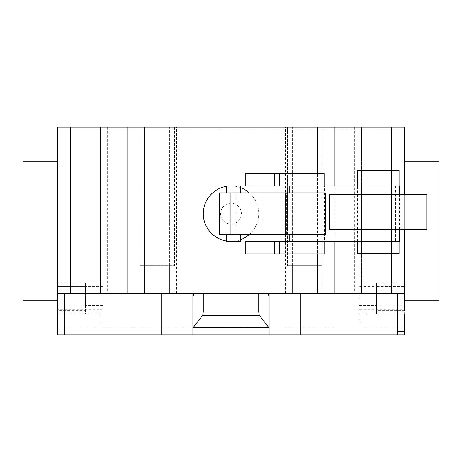 <?xml version="1.0" encoding="UTF-8"?>
<svg xmlns="http://www.w3.org/2000/svg" width="462" height="462" viewBox="0 0 462 462"><rect width="100%" height="100%" fill="white"/><g stroke="black" fill="none" stroke-linecap="round" stroke-linejoin="round"><path stroke-width="0.35" stroke-dasharray="2.31 1.73" d="M399.076 241.395L399.076 185.955M357.496 253.523L399.076 253.523M357.496 241.395L357.496 185.955M399.076 170.363L357.496 170.363M245.772 173.481L317.625 173.481L317.625 185.955L245.772 185.955M399.416 241.395L324.497 241.395L324.497 185.955L286.065 185.955L317.625 185.955M324.093 173.481L324.093 185.955L324.093 173.481L322.153 173.481L322.153 185.955M245.772 241.395L317.625 241.395L317.625 253.869L317.625 173.481L322.153 173.481M317.625 241.395L324.105 241.395L324.093 253.869L245.772 253.869M324.093 253.869L324.093 241.395L286.065 241.395L324.497 241.395M322.153 241.395L322.153 253.869M329.776 229.268L426.796 229.268M426.796 194.618L329.776 194.618M240.61 241.395L226.49 241.395M233.553 234.465L226.49 234.465L233.553 234.465M233.553 192.885L226.49 192.885L233.553 192.885M226.49 185.955L240.61 185.955M325.34 234.465L286.065 234.465L286.648 234.465L286.648 192.885L286.065 192.885L325.34 192.885M219.352 192.885L286.648 192.885M262.797 192.885L262.797 234.465L219.352 234.465M286.648 234.465L262.797 234.465M324.497 185.955L399.416 185.955M404.25 161.7L404.25 300.3L404.25 161.7M23.1 161.7L23.1 300.3M57.75 300.3L57.75 161.7L57.75 293.37L192.885 293.37L192.885 297.609M70.571 127.05L70.571 293.37L100.37 293.37L70.571 293.37L70.571 127.05L100.37 127.05L100.37 293.37L107.3 293.37L100.37 293.37L100.37 127.05L70.571 127.05M100.37 127.05L100.37 293.37L100.37 127.05L107.3 127.05L100.37 127.05M391.429 127.05L391.429 293.37L361.631 293.37L391.429 293.37L391.429 127.05L361.631 127.05L361.631 293.37L354.701 293.37L361.631 293.37L361.631 127.05L361.631 293.37L361.631 127.05L354.701 127.05L391.429 127.05M404.25 229.268L404.25 194.618M334.95 241.395L334.95 185.955M102.795 309.667L102.795 286.428L102.795 314.16L102.795 309.667L100.023 309.667L100.023 305.151L57.75 305.151L57.75 328.02L404.25 328.02L404.25 331.485M404.25 293.37L192.885 293.37M269.115 300L269.115 323.654M269.115 334.95L269.115 293.37M192.885 300L192.885 334.95M192.885 331.485L192.885 323.654M174.52 127.05L174.52 265.65L174.52 127.05L176.6 127.05L139.87 127.05L139.87 129.129L322.13 129.129L322.13 127.05L285.401 127.05L287.48 127.05L287.48 265.65L287.48 127.05L174.52 127.05M169.669 293.37L176.6 293.37L169.669 293.37L169.669 265.65L139.87 265.65L139.87 293.37L139.87 127.05L57.75 127.05L57.75 129.129L139.87 129.129L139.87 265.65L174.52 265.65L169.669 265.65L169.669 293.37L169.669 127.05L169.669 293.37L139.87 293.37L169.669 293.37M292.33 293.37L292.33 265.65L287.48 265.65L322.13 265.65L322.13 129.129L404.25 129.129L404.25 127.05L322.13 127.05L322.13 293.37L322.13 265.65L292.33 265.65L292.33 293.37L285.401 293.37L292.33 293.37L292.33 127.05L292.33 293.37L322.13 293.37L292.33 293.37M102.795 313.779L85.47 313.779L85.47 314.16L85.47 286.44L57.75 286.44L57.75 127.05L404.25 127.05L404.25 129.129L57.75 129.129L57.75 127.05L404.25 127.05L404.25 310.695L376.53 310.695L376.53 286.44L404.25 286.44L376.53 286.44L376.53 282.975L376.53 286.428L359.205 286.428L359.205 323.169L359.205 286.428M57.75 328.02L57.75 331.485M438.9 161.7L438.9 300.3M102.795 305.469L85.47 305.469L85.47 282.975L85.47 286.428L57.75 286.44L57.75 310.695L85.47 310.695M102.795 314.16L57.75 314.16M100.023 305.151L100.023 323.169L100.023 309.667L57.75 309.667M102.795 312.959L57.75 312.959M85.47 305.469L85.47 313.779M102.795 286.428L85.47 286.428M404.25 334.95L57.75 334.95M359.205 314.16L404.25 314.16L404.25 328.02M404.25 314.16L404.25 305.151L404.25 314.16L376.53 314.16L404.25 314.16M359.205 309.667L361.977 309.667L361.977 305.151L361.977 323.169L361.977 309.667L404.25 309.667M359.205 313.779L376.53 313.779L376.53 314.16L376.53 310.695M359.205 312.959L404.25 312.959M359.205 305.469L376.53 305.469L376.53 304.804L376.53 313.779M376.53 305.469L376.53 286.428M249.336 234.465A27.72 27.72 0 0 0 231 185.955A27.72 27.72 0 0 0 203.28 213.675A27.72 27.72 0 0 0 231 241.395A27.72 27.72 0 0 0 249.336 192.885M243.301 334.95L235.77 334.95L243.301 334.95M232.109 334.95L220.911 334.95L232.109 334.95M252.778 334.95L212.514 334.95L252.778 334.95M235.961 192.885L235.961 234.465M360.914 194.618L360.914 229.268M395.651 185.955L395.651 241.395M57.75 289.905L85.47 289.905M57.75 282.975L85.47 282.975M404.25 282.975L376.53 282.975M404.25 289.905L376.53 289.905M240.61 187.676A27.72 27.72 0 0 0 226.49 186.325M220.605 213.675A10.395 10.395 0 0 0 231 224.07A10.395 10.395 0 0 0 241.395 213.675A10.395 10.395 0 0 0 231 203.28A10.395 10.395 0 0 0 220.605 213.675M226.49 241.025A27.72 27.72 0 0 0 240.61 239.674M399.416 194.618L399.416 229.268M107.3 127.05L107.3 293.37M354.701 127.05L354.701 293.37M176.6 293.37L176.6 127.05M285.401 293.37L285.401 127.05M102.795 323.169L100.023 323.169M102.795 304.804L85.47 304.804M404.25 305.151L361.977 305.151M359.205 323.169L361.977 323.169M376.53 304.804L359.205 304.804"/><path stroke-width="0.69" d="M357.496 241.395L357.496 253.523L399.076 253.523L399.076 241.395M399.076 185.955L399.076 170.363L357.496 170.363L357.496 185.955M324.105 185.955L324.105 173.481L245.772 173.481L245.772 185.955L286.065 185.955L286.065 192.885M247.037 173.481L247.037 185.955M250.935 173.481L250.935 185.955M274.584 173.481L274.584 185.955M279.273 173.481L279.273 185.955M286.065 234.465L286.065 241.395L245.772 241.395L245.772 253.869L324.105 253.869L324.105 241.395M247.037 241.395L247.037 253.869M250.935 241.395L250.935 253.869M274.584 241.395L274.584 253.869M279.273 241.395L279.273 253.869M426.796 229.268L426.796 194.618L329.776 194.618L329.776 229.268L426.796 229.268M226.49 234.465L226.49 241.395L240.61 241.395L240.61 234.465M240.61 192.885L240.61 185.955L226.49 185.955L226.49 192.885M285.279 192.885L219.352 192.885L219.352 234.465L325.34 234.465L325.34 192.885L285.279 192.885L285.279 234.465M286.065 241.395L399.416 241.395L399.416 229.268M399.416 194.618L399.416 185.955L286.065 185.955M404.25 161.7L438.9 161.7L438.9 300.3L404.25 300.3M57.75 161.7L23.1 161.7L23.1 300.3L57.75 300.3L57.75 127.05L144.375 127.05L144.375 293.37L317.625 293.37L317.625 253.869M404.25 310.695L404.25 229.268M404.25 194.618L404.25 127.05L144.375 127.05M404.25 293.37L334.95 293.37L334.95 241.395M334.95 185.955L334.95 127.05M404.25 314.16L404.25 334.95L192.885 334.95L192.885 327.951L202.685 315.338L203.28 312.081L258.72 312.081L259.315 315.338L269.115 327.951L269.115 334.95M259.315 315.338L202.685 315.338M258.72 293.37L258.72 312.081M203.28 293.37L203.28 312.081M268.307 293.37L269.115 297.609L269.115 327.951M269.115 297.609L269.115 293.757L268.307 293.757M269.115 293.37L269.115 293.757M161.7 293.37L161.7 334.95L192.885 334.95M192.885 327.951L192.885 297.609L193.694 293.757L192.885 293.757L192.885 331.485M192.885 293.757L192.885 293.37M193.694 293.757L193.694 293.37M57.75 310.695L57.75 293.37L127.05 293.37L127.05 127.05M127.05 293.37L144.375 293.37M317.625 173.481L317.625 127.05M317.625 293.37L334.95 293.37M161.7 334.95L57.75 334.95L57.75 305.151M291.072 173.481L291.072 185.955M291.072 241.395L291.072 253.869M230.931 192.885L230.931 234.465M289.766 234.465L289.766 241.395M360.914 185.955L360.914 194.618M360.914 229.268L360.914 241.395M289.766 185.955L289.766 192.885M397.32 334.95L397.32 331.485L404.25 331.485M397.32 331.485L397.32 293.37M300.3 334.95L300.3 293.37M268.63 327.327L193.37 327.327M64.68 334.95L64.68 293.37M226.49 186.325A27.72 27.72 0 0 0 226.49 241.025M249.336 192.885A27.72 27.72 0 0 0 240.61 187.676M240.61 239.674A27.72 27.72 0 0 0 249.336 234.465"/></g></svg>
